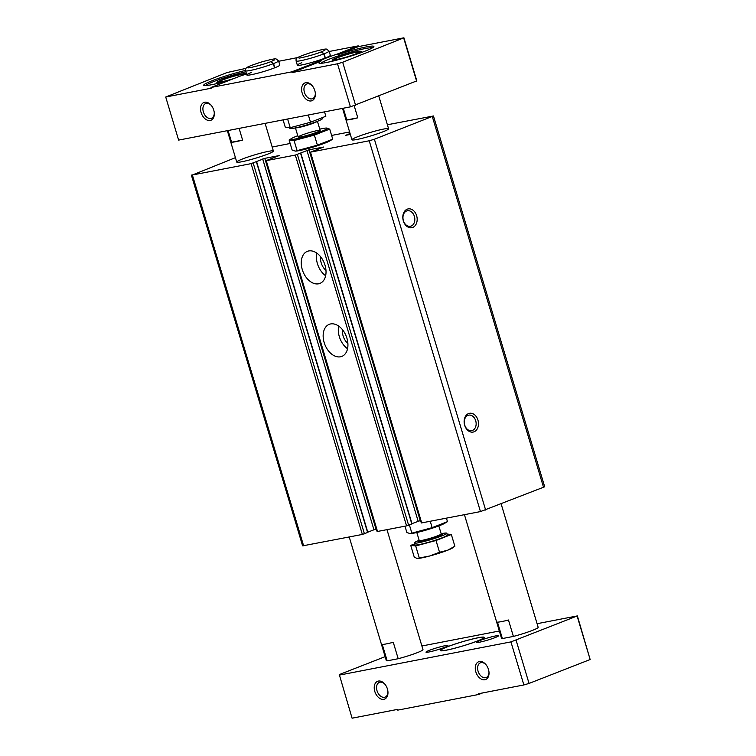 <?xml version="1.0" encoding="UTF-8"?>
<svg xmlns="http://www.w3.org/2000/svg" width="756" height="756" viewBox="0 0 756 756"><rect width="100%" height="100%" fill="white"/><g stroke="black" fill="none" stroke-linecap="round" stroke-linejoin="round"><path stroke-width="1.13" d="M474.04 431.808A9.563 7.078 -101 0 1 464.184 420.374A9.563 7.078 -101 0 1 475.685 415.876A9.563 7.078 -101 0 1 474.04 431.808M412.729 227.433A9.563 7.078 -101 0 1 402.863 215.989A9.563 7.078 -101 0 1 414.373 211.491A9.563 7.078 -101 0 1 412.729 227.433M411.973 523.643L420.232 520.61L308.987 149.811L323.785 146.995L310.48 152.145L369.211 140.777L374.4 139.246L433.453 115.98L387.393 124.759M310.073 152.164L421.319 522.972L480.457 511.585L544.698 486.788L433.453 115.98M350.349 134.445L345.775 135.277L350.075 133.529M349.612 131.969L331.619 135.447M290.153 143.47L272.198 147.051M235.428 157.654L192.374 174.995L251.105 163.636L264.77 158.363L279.172 155.575L265.866 160.726L295.322 155.075L308.987 149.811M191.362 175.061L302.617 545.87L362.36 534.435L367.643 532.47M367.766 532.196L373.946 529.776L262.701 158.977M376.384 529.096L373.946 529.776M265.866 160.726L377.112 531.534L406.567 525.883L411.85 523.917M340.465 356.794A17.218 11.472 68.6 0 1 324.494 343.564A17.218 11.472 68.6 0 1 329.266 324.333A17.218 11.472 68.6 0 1 346.229 336.193A17.218 11.472 68.6 0 1 341.816 356.407A17.218 11.472 68.6 0 1 340.465 356.794M318.569 283.802A17.218 11.472 68.6 0 1 302.598 270.572A17.218 11.472 68.6 0 1 307.371 251.342A17.218 11.472 68.6 0 1 324.324 263.201A17.218 11.472 68.6 0 1 319.911 283.415A17.218 11.472 68.6 0 1 318.569 283.802M267.709 154.12A19.127 1.729 163.3 0 1 248.081 160.319A19.127 1.729 163.3 0 1 236.751 162.058A19.127 1.729 163.3 0 1 254.574 154.904A19.127 1.729 163.3 0 1 273.398 151.068A19.127 1.729 163.3 0 1 267.709 154.12M382.905 131.827A19.127 1.729 163.3 0 1 363.277 138.027A19.127 1.729 163.3 0 1 351.946 139.766A19.127 1.729 163.3 0 1 369.779 132.612A19.127 1.729 163.3 0 1 388.593 128.775A19.127 1.729 163.3 0 1 382.905 131.827M411.16 226.063A7.91 5.85 -101 0 1 410.395 226.28A7.91 5.85 -101 0 1 403.146 219.627A7.91 5.85 -101 0 1 407.389 210.754A7.91 5.85 -101 0 1 414.524 216.887A7.91 5.85 -101 0 1 411.16 226.063M472.472 430.438A7.91 5.85 -101 0 1 471.716 430.665A7.91 5.85 -101 0 1 464.467 424.012A7.91 5.85 -101 0 1 468.711 415.138A7.91 5.85 -101 0 1 475.845 421.262A7.91 5.85 -101 0 1 472.472 430.438M325.638 275.732A17.218 11.472 68.6 0 1 316.792 253.099M325.978 270.431A11.482 7.645 68.6 0 1 320.639 256.766M347.543 348.724A17.218 11.472 68.6 0 1 338.688 326.101M347.883 343.422A11.482 7.645 68.6 0 1 342.534 329.758M246.513 73.89A28.7 2.599 -16.7 0 1 239.756 76.233L210.971 87.498L211.189 88.225L165.715 97.023L178.633 140.096L350.425 106.851L416.839 80.864L403.921 37.8L358.448 46.598L337.63 54.744L337.412 54.016L358.231 45.87L358.448 46.598M502.381 638.555L497.457 622.131A19.127 1.729 -16.7 0 0 508.467 620.005L513.39 636.429L502.381 638.555A19.127 1.729 163.3 0 1 501.521 638.31L464.43 514.685M501.162 503.987L538.168 627.319A19.127 1.729 163.3 0 1 532.479 630.372A19.127 1.729 163.3 0 1 513.39 636.429M386.987 529.673L422.973 649.612A19.127 1.729 163.3 0 1 417.274 652.664A19.127 1.729 163.3 0 1 398.195 658.722L393.271 642.298A19.127 1.729 -16.7 0 1 382.262 644.424L387.185 660.848A19.127 1.729 163.3 0 1 386.325 660.602L349.234 536.977M385.135 656.652L339.293 674.579L352.079 718.2L397.552 709.402L397.769 710.13L478.614 694.49L482.517 692.959M478.614 694.49L478.387 693.753L523.861 684.955L510.943 641.891L577.367 615.904L537.081 623.7M488.99 672.141A7.91 5.273 68.6 0 1 486.174 677.546A7.91 5.273 68.6 0 1 485.56 677.726A7.91 5.273 68.6 0 1 478.217 671.649A7.91 5.273 68.6 0 1 480.419 662.814A7.91 5.273 68.6 0 1 486.146 664.883M387.932 691.693A7.91 5.273 68.6 0 1 385.125 697.108A7.91 5.273 68.6 0 1 384.511 697.278A7.91 5.273 68.6 0 1 377.168 691.201A7.91 5.273 68.6 0 1 379.361 682.375A7.91 5.273 68.6 0 1 385.097 684.435M205.906 85.589A26.781 2.429 163.3 0 1 220.062 79.238A26.781 2.429 163.3 0 1 245.861 71.735M230.599 79.815A15.309 1.389 163.3 0 1 216.877 82.489A15.309 1.389 163.3 0 1 231.138 76.762A15.309 1.389 163.3 0 1 246.191 73.701A15.309 1.389 163.3 0 1 245.898 74.116M321.102 63.296A26.781 2.429 163.3 0 1 346.031 53.478A26.781 2.429 163.3 0 1 372.254 47.949M356.832 53.846A15.309 1.389 163.3 0 1 341.136 58.807A15.309 1.389 163.3 0 1 332.073 60.197A15.309 1.389 163.3 0 1 346.333 54.47A15.309 1.389 163.3 0 1 361.387 51.408A15.309 1.389 163.3 0 1 356.832 53.846M350.425 106.851L337.507 63.787L292.033 72.585L320.818 61.321A28.7 2.599 -16.7 0 0 318.919 62.956A28.7 2.599 -16.7 0 0 323.332 63.041A28.7 2.599 -16.7 0 0 354.564 54.876A28.7 2.599 -16.7 0 0 373.889 46.466A28.7 2.599 -16.7 0 0 337.63 54.744M292.033 72.585L291.807 71.848L320.601 60.593L320.818 61.321M315.328 93.3A7.91 5.273 68.6 0 1 312.521 98.715A7.91 5.273 68.6 0 1 311.897 98.885A7.91 5.273 68.6 0 1 304.564 92.808A7.91 5.273 68.6 0 1 306.756 83.982A7.91 5.273 68.6 0 1 312.483 86.042M214.279 112.861A7.91 5.273 68.6 0 1 211.463 118.267A7.91 5.273 68.6 0 1 210.848 118.446A7.91 5.273 68.6 0 1 203.515 112.37A7.91 5.273 68.6 0 1 205.708 103.534A7.91 5.273 68.6 0 1 211.434 105.604M484.88 679.757A9.563 6.379 68.6 0 1 475.288 667.397A9.563 6.379 68.6 0 1 485.891 664.562A9.563 6.379 68.6 0 1 489.019 672.557A9.563 6.379 68.6 0 1 484.88 679.757M383.831 699.309A9.563 6.379 68.6 0 1 374.239 686.958A9.563 6.379 68.6 0 1 384.842 684.114A9.563 6.379 68.6 0 1 387.96 692.109A9.563 6.379 68.6 0 1 383.831 699.309M339.16 675.136L510.943 641.891M523.861 684.955L529.049 683.433L516.131 640.36M529.049 683.433L590.152 659.525L577.234 616.461M590.152 659.525L577.367 615.904M499.329 631.005L421.886 645.993M311.226 100.917A9.563 6.379 68.6 0 1 301.625 88.565A9.563 6.379 68.6 0 1 312.228 85.721A9.563 6.379 68.6 0 1 315.356 93.716A9.563 6.379 68.6 0 1 311.226 100.917M210.177 120.478A9.563 6.379 68.6 0 1 200.576 108.117A9.563 6.379 68.6 0 1 211.179 105.282A9.563 6.379 68.6 0 1 214.307 113.268A9.563 6.379 68.6 0 1 210.177 120.478M210.971 87.498L291.807 71.848M355.603 105.32L342.685 62.257L403.921 37.8M416.707 81.421L403.789 38.348M165.715 97.023L226.951 72.567L246.031 68.352M358.231 45.87L329.2 51.484M297.694 57.588L278.671 61.264M337.507 63.787L342.685 62.257M245.492 70.431A28.7 2.599 -16.7 0 0 217.407 78.756A28.7 2.599 -16.7 0 0 203.723 85.248A28.7 2.599 -16.7 0 0 229.815 80.127M447.089 646.9A22.954 2.079 -16.7 0 0 440.257 650.557A22.954 2.079 -16.7 0 0 462.842 645.955A22.954 2.079 -16.7 0 0 484.237 637.365A22.954 2.079 -16.7 0 0 470.638 639.463A22.954 2.079 -16.7 0 0 447.089 646.9M398.195 658.722L387.185 660.848M479.928 640.54A11.482 1.04 -16.7 0 0 476.582 642.449A11.482 1.04 -16.7 0 0 487.809 640.067A11.482 1.04 -16.7 0 0 498.487 635.881A11.482 1.04 -16.7 0 0 492.165 636.703A11.482 1.04 -16.7 0 0 479.928 640.54M429.408 650.321A11.482 1.04 -16.7 0 0 426.063 652.23A11.482 1.04 -16.7 0 0 437.28 649.848A11.482 1.04 -16.7 0 0 447.958 645.652A11.482 1.04 -16.7 0 0 441.636 646.484A11.482 1.04 -16.7 0 0 429.408 650.321M301.805 62.701A17.218 1.559 -16.7 0 0 297.354 65.186A17.218 1.559 -16.7 0 0 314.298 61.727A17.218 1.559 -16.7 0 0 330.344 55.292L329.077 51.087A17.218 1.559 163.3 0 1 324.107 53.78L325.363 57.976M251.285 72.481A17.218 1.559 -16.7 0 0 246.834 74.957A17.218 1.559 -16.7 0 0 263.768 71.508A17.218 1.559 -16.7 0 0 279.815 65.063L278.558 60.867A17.218 1.559 163.3 0 1 273.577 63.561L274.834 67.757M337.412 54.016A28.7 2.599 -16.7 0 0 320.601 60.593M354.177 105.746L357.805 117.813L346.787 119.939A19.127 1.729 -16.7 0 0 357.805 117.813M343.281 108.231L346.787 119.939M239.094 128.397L242.6 140.106L231.591 142.232A19.127 1.729 -16.7 0 0 242.6 140.106M228.076 130.523L231.591 142.232M354.895 54.224A12.37 1.125 163.3 0 1 341.712 58.354A12.37 1.125 163.3 0 1 334.908 59.242A12.37 1.125 163.3 0 1 346.409 54.725A12.37 1.125 163.3 0 1 358.505 52.164A12.37 1.125 163.3 0 1 354.895 54.224M233.746 78.586A12.37 1.125 163.3 0 1 219.703 81.535A12.37 1.125 163.3 0 1 231.213 77.017A12.37 1.125 163.3 0 1 243.3 74.457A12.37 1.125 163.3 0 1 242.317 75.373M447.344 646.843A22.576 2.051 -16.7 0 0 440.663 650.245A22.576 2.051 -16.7 0 0 462.833 645.926A22.576 2.051 -16.7 0 0 483.727 637.327A22.576 2.051 -16.7 0 0 469.58 639.774A22.576 2.051 -16.7 0 0 447.344 646.843M299.13 57.976L299.14 57.976C297.344 58.826 313.551 55.122 321.328 51.871L323.814 53.893L325.071 58.089M321.489 51.814L324.107 53.78M248.611 67.747L248.611 67.747C246.815 68.607 263.022 64.893 270.809 61.652L273.285 63.674L274.541 67.87M274.362 60.026L270.96 61.586L273.577 63.561M295.416 151.115L295.776 151.096A18.938 1.72 -16.7 0 0 313.164 147.061A18.938 1.72 -16.7 0 0 329.909 140.852L332.735 139.17L317.397 145.171L295.416 151.106L292.128 150.057L289.113 139.992L294.075 140.54L314.373 135.097L329.71 129.096L326.063 128.057A18.938 1.72 -16.7 0 0 322.321 128.596A18.938 1.72 -16.7 0 0 319.769 129.134M332.735 139.17L329.71 129.096M317.397 145.171L314.373 135.097M297.788 135.73A18.938 1.72 -16.7 0 0 291.939 138.301L289.113 139.992M297.099 150.614L294.075 140.54M317.142 130.618A11.482 1.04 -16.7 0 0 304.498 134.143A11.482 1.04 -16.7 0 0 298.251 137.11A11.482 1.04 -16.7 0 0 309.469 134.738A11.482 1.04 -16.7 0 0 320.147 130.542A11.482 1.04 -16.7 0 0 317.142 130.618M291.939 138.301A18.938 1.72 -16.7 0 0 309.667 135.381A18.938 1.72 -16.7 0 0 326.063 128.057M283.075 119.883L285.258 127.14L290.219 127.698L310.518 122.245L325.855 116.254L324.541 111.86M322.103 117.719L322.377 118.635A16.991 1.54 163.3 0 1 306.549 124.995A16.991 1.54 163.3 0 1 289.831 128.397L289.605 127.622M308.344 114.997L310.518 122.245M287.611 119.004L290.219 127.698M430.24 521.3L432.149 527.65L410.168 533.594L406.879 532.545L404.98 526.195M446.437 518.172L447.486 521.649L444.651 523.341A18.938 1.72 163.3 0 1 414.279 533.046A18.938 1.72 163.3 0 1 410.527 533.575L410.168 533.594M447.486 521.649L432.149 527.65M409.412 524.976L411.85 533.093M419.174 540.332A16.991 1.54 -16.7 0 0 414.222 543.006L414.77 544.83A16.991 1.54 -16.7 0 0 431.478 541.419A16.991 1.54 -16.7 0 0 447.306 535.068L446.768 533.235A16.991 1.54 -16.7 0 0 441.164 533.736M446.994 534.019L451.341 534.501L436.004 540.502L415.696 545.945L410.735 545.388L414.496 543.923M414.222 543.006A16.991 1.54 -16.7 0 0 430.929 539.595A16.991 1.54 -16.7 0 0 446.768 533.235M410.735 545.388L414.26 557.134L417.047 558.438L429.682 556L439.529 552.249L447.505 550.273L454.866 546.248L451.341 534.501M439.529 552.249L436.004 540.502M419.221 557.692L415.696 545.945M417.047 558.438L417.255 558.457A19.127 1.729 -16.7 0 0 429.682 556A19.127 1.729 -16.7 0 0 447.505 550.273A19.127 1.729 -16.7 0 0 452.74 547.817L454.866 546.248M485.645 510.054L374.4 139.246M543.564 487.403L432.309 116.594M303.619 545.804L192.374 174.995M362.36 534.435L251.105 163.636M364.43 533.83L253.184 163.022M367.614 532.583L256.369 161.775M376.015 529.172L264.77 158.363M377.518 531.506L266.263 160.697M406.567 525.883L295.322 155.075M408.637 525.269L297.391 154.47M411.831 524.021L300.576 153.222M418.153 521.224L306.908 150.416M421.725 522.954L310.48 152.145M480.457 511.585L369.211 140.777M323.814 53.893A17.218 1.559 163.3 0 1 306.199 59.44A17.218 1.559 163.3 0 1 296.097 60.99L297.354 65.186M273.285 63.674A17.218 1.559 163.3 0 1 255.67 69.221A17.218 1.559 163.3 0 1 245.568 70.762L246.834 74.957M317.227 121.385A11.482 1.04 163.3 0 1 306.681 125.43A11.482 1.04 163.3 0 1 295.643 127.859M420.081 540.644A12.436 1.125 -16.7 0 0 423.048 541.249A12.436 1.125 -16.7 0 0 438.433 536.637A12.436 1.125 -16.7 0 0 440.568 534.501M420.128 540.644L419.098 541.23L419.221 540.512A11.482 1.04 -16.7 0 0 430.514 538.206A11.482 1.04 -16.7 0 0 441.211 533.906L441.721 534.445L440.531 534.52M367.851 532.46L256.596 161.652M412.058 523.908L300.812 153.099M342.534 108.373L351.946 139.766M378.832 96.229L388.593 128.775M227.339 130.665L236.751 162.058M265.091 123.36L273.398 151.068M334.908 59.242L334.35 60.263M358.505 52.164L359.525 52.712M219.703 81.535L219.155 82.555M243.3 74.457L243.961 74.806M440.663 650.245L440.408 650.718M483.727 637.327L484.199 637.573M296.097 60.99C296.116 58.25 294.282 58.023 311.472 52.381C320.998 49.716 326.053 48.639 326.639 49.168L329.077 51.087M324.891 50.246L321.489 51.805M245.568 70.762C245.587 68.031 243.753 67.794 260.943 62.162C270.478 59.488 275.534 58.42 276.12 58.94L278.558 60.867M295.435 127.906L298.176 137.034M317.425 121.31L320.166 130.438M441.211 533.906L438.811 525.911M419.221 540.512L416.821 532.507"/></g></svg>
